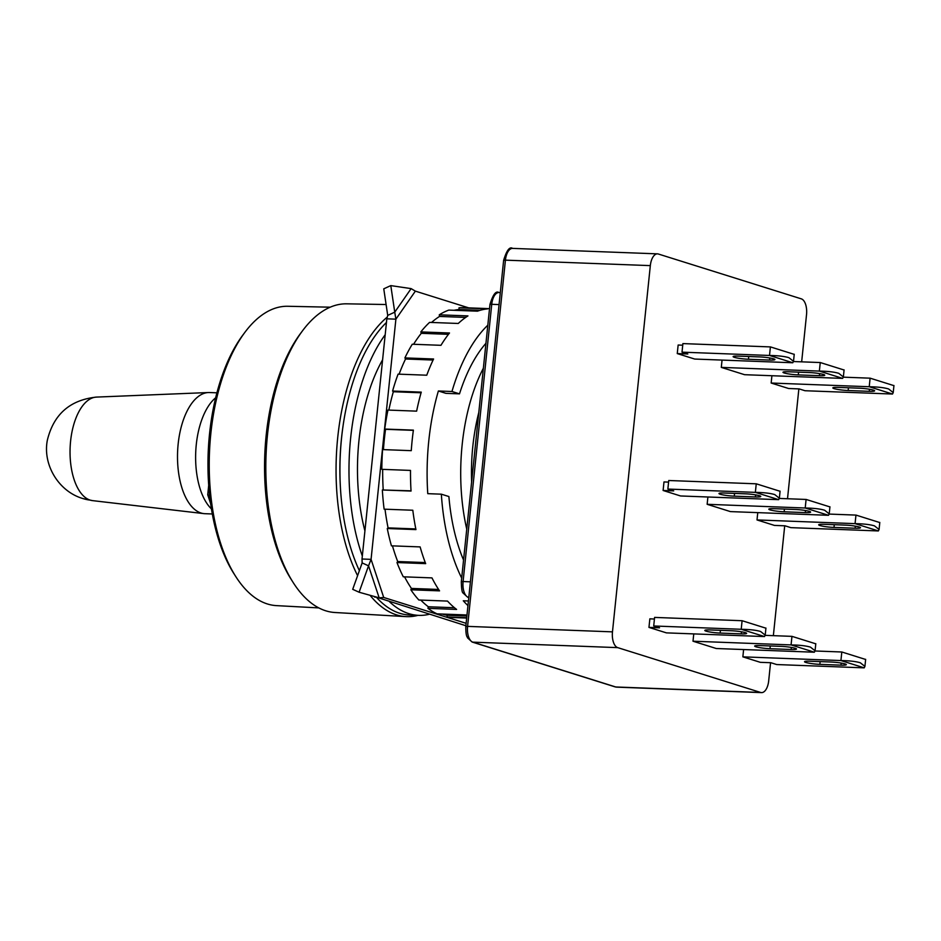 <?xml version="1.0" encoding="UTF-8"?>
<svg xmlns="http://www.w3.org/2000/svg" width="941" height="941" viewBox="0 0 941 941"><rect width="100%" height="100%" fill="white"/><g stroke="black" fill="none" stroke-linecap="round" stroke-linejoin="round"><path stroke-width="1.41" d="M330.185 307.189L287.793 306.272A149.795 73.304 92.2 0 0 245.048 332.126A149.795 73.304 92.2 0 0 235.815 576.621A149.795 73.304 92.2 0 0 267.409 603.969A149.795 73.304 92.2 0 0 276.478 605.628L318.823 607.91M211.454 508.928A60.624 29.665 -87.8 0 1 196.269 444.681A60.624 29.665 -87.8 0 1 215.654 397.784M212.325 513.974L204.95 513.692A60.624 29.665 -87.8 0 1 203.809 513.61A60.624 29.665 -87.8 0 1 201.045 513.01A60.624 29.665 -87.8 0 1 178.155 443.999A60.624 29.665 -87.8 0 1 208.384 392.538A60.624 29.665 -87.8 0 1 209.525 392.538L216.901 392.82M386.104 304.519L346.664 303.825A154.465 75.586 92.2 0 0 302.426 330.926A154.465 75.586 92.2 0 0 292.933 582.15A154.465 75.586 92.2 0 0 325.798 610.815A154.465 75.586 92.2 0 0 334.996 612.509L405.877 616.614A155.877 76.292 92.2 0 0 418.027 615.343M370.06 595.3A155.877 76.292 92.2 0 0 396.596 614.896A155.877 76.292 92.2 0 0 405.877 616.614M389.539 601.781A154.148 75.433 92.2 0 0 408.841 613.638A154.148 75.433 92.2 0 0 418.769 615.367A154.148 75.433 92.2 0 0 429.319 614.261M376.918 597.829A154.148 75.433 92.2 0 0 399.796 613.297A154.148 75.433 92.2 0 0 409.711 615.026L418.769 615.367M382.599 359.827A136.833 66.964 92.2 0 0 358.944 440.741A136.833 66.964 92.2 0 0 364.92 530.947M483.368 368.237A136.833 66.964 92.2 0 0 462.172 444.646A136.833 66.964 92.2 0 0 466.748 529.136M235.815 576.621L233.909 573.634A146.231 71.563 -87.8 0 1 242.931 334.961L245.048 332.126M209.62 495.425L207.726 494.813L210.655 503.647M208.702 485.285L207.726 494.813M292.933 582.15L291.04 579.162A150.878 73.833 -87.8 0 1 300.308 333.761L302.426 330.926M387.374 316.988A155.877 76.292 92.2 0 0 357.592 575.645M342.524 429.719A148.09 72.469 92.2 0 0 340.371 486.662M386.457 322.469A154.148 75.433 92.2 0 0 359.368 570.669M385.187 334.749A154.148 75.433 92.2 0 0 362.32 556.025M478.793 412.511A126 61.659 92.2 0 0 471.617 481.945M755.423 496.954A10.386 1.2 -174.1 0 0 760.775 496.46A10.386 1.2 -174.1 0 0 759.493 495.731A10.386 1.2 -174.1 0 0 745.448 493.825L724.323 493.025A10.386 1.2 -174.1 0 0 718.971 493.531A10.386 1.2 -174.1 0 0 734.286 496.154L755.423 496.954L755.635 494.884M855.134 528.23A10.386 1.2 -174.1 0 0 860.486 527.736A10.386 1.2 -174.1 0 0 859.204 527.007A10.386 1.2 -174.1 0 0 845.159 525.102L824.034 524.302A10.386 1.2 -174.1 0 0 818.682 524.807A10.386 1.2 -174.1 0 0 833.997 527.43L855.134 528.23L855.345 526.16M805.273 512.598A10.386 1.2 -174.1 0 0 810.624 512.104A10.386 1.2 -174.1 0 0 809.342 511.375A10.386 1.2 -174.1 0 0 795.31 509.469L774.172 508.669A10.386 1.2 -174.1 0 0 768.821 509.163A10.386 1.2 -174.1 0 0 784.147 511.798L805.273 512.598L805.496 510.516M769.573 360.05A10.386 1.2 -174.1 0 0 774.925 359.556A10.386 1.2 -174.1 0 0 773.643 358.827A10.386 1.2 -174.1 0 0 759.599 356.921L738.473 356.121A10.386 1.2 -174.1 0 0 733.121 356.615A10.386 1.2 -174.1 0 0 748.436 359.25L769.573 360.05L769.785 357.98M869.284 391.327A10.386 1.2 -174.1 0 0 874.636 390.833A10.386 1.2 -174.1 0 0 873.354 390.103A10.386 1.2 -174.1 0 0 859.309 388.198L838.184 387.398A10.386 1.2 -174.1 0 0 832.832 387.892A10.386 1.2 -174.1 0 0 848.147 390.527L869.284 391.327L869.496 389.245M819.423 375.682A10.386 1.2 -174.1 0 0 824.775 375.188A10.386 1.2 -174.1 0 0 823.493 374.471A10.386 1.2 -174.1 0 0 809.46 372.565L788.323 371.766A10.386 1.2 -174.1 0 0 782.971 372.26A10.386 1.2 -174.1 0 0 798.297 374.894L819.423 375.682L819.635 373.612M741.273 633.869A10.386 1.2 -174.1 0 0 746.625 633.364A10.386 1.2 -174.1 0 0 745.343 632.646A10.386 1.2 -174.1 0 0 731.298 630.741L710.173 629.941A10.386 1.2 -174.1 0 0 704.821 630.435A10.386 1.2 -174.1 0 0 720.147 633.07L741.273 633.869L741.484 631.787M840.983 665.146A10.386 1.2 -174.1 0 0 846.335 664.64A10.386 1.2 -174.1 0 0 845.053 663.923A10.386 1.2 -174.1 0 0 831.009 662.017L809.883 661.217A10.386 1.2 -174.1 0 0 804.531 661.711A10.386 1.2 -174.1 0 0 819.858 664.346L840.983 665.146L841.195 663.064M791.134 649.502A10.386 1.2 -174.1 0 0 796.486 649.008A10.386 1.2 -174.1 0 0 795.204 648.278A10.386 1.2 -174.1 0 0 781.159 646.373L760.022 645.573A10.386 1.2 -174.1 0 0 754.67 646.067A10.386 1.2 -174.1 0 0 769.997 648.702L791.134 649.502L791.346 647.432M755.364 492.366A38.099 4.399 -174.1 0 1 755.435 492.378C763.88 492.508 770.326 493.249 774.761 494.59L779.36 498.236L778.642 499.659L680.566 495.966L663.111 490.484L673.685 490.884L667.863 489.061L755.364 492.366L756.246 483.815A38.099 4.399 5.9 0 1 756.317 483.827L779.524 491.108M855.146 523.655L878.353 530.936A38.099 4.399 -174.1 0 0 878.353 530.936L879.07 529.512L874.471 525.866C870.037 524.525 863.591 523.784 855.146 523.655A38.099 4.399 -174.1 0 0 855.075 523.643L855.957 515.092A38.099 4.399 5.9 0 1 856.028 515.103L879.235 522.384M805.214 508.011A38.099 4.399 -174.1 0 1 805.296 508.022C813.742 508.152 820.187 508.881 824.622 510.234L829.209 513.868L828.503 515.303L730.416 511.598L707.15 504.305L805.214 508.011L806.096 499.448A38.099 4.399 5.9 0 1 806.178 499.459L829.386 506.74M769.515 355.463A38.099 4.399 -174.1 0 1 769.585 355.475C778.031 355.604 784.476 356.345 788.911 357.686L793.51 361.32L792.793 362.755L694.717 359.05L677.261 353.581L687.824 353.981L682.013 352.157L769.515 355.463L770.397 346.911A38.099 4.399 5.9 0 1 770.467 346.911L793.675 354.192M869.296 386.751L892.503 394.032A38.099 4.399 -174.1 0 0 892.503 394.032L893.221 392.597L888.622 388.962C884.187 387.621 877.741 386.88 869.296 386.751A38.099 4.399 -174.1 0 0 869.225 386.739L870.107 378.176A38.099 4.399 5.9 0 1 870.178 378.188L893.385 385.469M819.364 371.095A38.099 4.399 -174.1 0 1 819.435 371.107C827.892 371.236 834.326 371.977 838.772 373.33L843.359 376.965L842.642 378.388A38.099 4.399 -174.1 0 1 842.63 378.4L744.566 374.694L721.3 367.39L819.364 371.095L820.246 362.544A38.099 4.399 5.9 0 1 820.329 362.556L843.536 369.837M741.214 629.282A38.099 4.399 -174.1 0 1 741.285 629.294C749.742 629.411 756.176 630.152 760.61 631.505L765.209 635.14L764.492 636.563L666.416 632.87L648.961 627.4L659.535 627.8L653.713 625.977L741.214 629.282L742.096 620.719A38.099 4.399 5.9 0 1 742.167 620.731L765.374 628.012M743.613 649.537L742.861 656.853L760.304 662.323L770.879 662.723L776.69 664.546L864.191 667.851A38.099 4.399 -174.1 0 0 864.203 667.839L864.92 666.416L860.321 662.782C855.887 661.429 849.452 660.688 840.995 660.57A38.099 4.399 -174.1 0 0 840.925 660.558L841.807 651.995A38.099 4.399 5.9 0 1 841.877 652.007L865.085 659.288M791.075 644.914A38.099 4.399 -174.1 0 1 791.146 644.926C799.591 645.055 806.037 645.797 810.472 647.137L815.071 650.784L814.353 652.207A38.099 4.399 -174.1 0 1 814.33 652.219L716.266 648.514L692.999 641.209L791.075 644.914L791.957 636.363A38.099 4.399 5.9 0 1 792.028 636.375L815.235 643.644M761.516 692.611L616.626 687.142A13.856 6.775 -87.8 0 1 615.732 686.977L760.622 692.458A13.856 6.775 92.2 0 0 761.516 692.611A13.856 6.775 92.2 0 0 768.691 680.849L770.561 662.711M773.361 635.657L784.712 525.796M787.511 498.754L798.862 388.892M801.661 361.838L806.531 314.623A13.856 6.775 92.2 0 0 801.309 298.85L658.382 254.023A13.856 6.775 92.2 0 0 657.488 253.858A13.856 6.775 92.2 0 0 650.325 265.621L612.473 631.858A13.856 6.775 92.2 0 0 617.708 647.631L760.622 692.458M668.581 482.11L663.993 481.933L663.111 490.484M757.764 512.633L757.011 519.938L774.455 525.419L785.029 525.807L790.84 527.642L878.341 530.947M707.903 497.001L707.15 504.305M682.731 345.194L678.143 345.029L677.261 353.581M771.914 375.73L771.161 383.034L788.605 388.504L799.168 388.904L804.99 390.727L892.491 394.032M722.053 360.085L721.3 367.39M654.43 619.013L649.855 618.837L648.961 627.4M693.764 633.905L692.999 641.209M778.63 499.671A38.099 4.399 -174.1 0 0 778.642 499.659L755.435 492.378M667.863 489.061L668.745 480.51L756.246 483.815M757.011 519.938L855.075 523.643M829.186 514.08L855.957 515.092M828.48 515.303A38.099 4.399 -174.1 0 0 828.503 515.303L805.296 508.022M779.324 498.436L806.096 499.448M792.781 362.755A38.099 4.399 -174.1 0 0 792.793 362.755L769.585 355.475M682.013 352.157L682.895 343.594L770.397 346.911M771.161 383.034L869.225 386.739M843.324 377.165L870.107 378.176M819.435 371.107L842.642 378.388M793.475 361.532L820.246 362.544M764.48 636.575A38.099 4.399 -174.1 0 0 764.492 636.563L741.285 629.294M653.713 625.977L654.595 617.414L742.096 620.719M840.995 660.57L864.203 667.839M742.861 656.853L840.925 660.558M815.035 650.984L841.807 651.995M791.146 644.926L814.353 652.207M765.174 635.351L791.957 636.363M466.665 618.049L451.998 617.496A155.018 75.856 -87.8 0 1 447.046 616.967L466.701 617.719M485.956 343.277A140.291 68.658 92.2 0 0 459.502 393.856L445.916 393.35L438.377 390.986A155.018 75.856 92.2 0 0 427.767 493.66L441.341 494.178A155.018 75.856 92.2 0 0 461.69 578.103M468.43 600.981L463.29 600.781A155.018 75.856 92.2 0 0 467.959 605.616M362.014 559.013L386.833 318.823L395.89 319.164L371.072 559.354L362.014 559.013L362.144 562.918L368.543 565.823L359.109 592.23L379.164 597.841L383.716 597.464L466.124 623.318M465.877 625.73L374.106 596.429M487.814 325.198A155.018 75.856 92.2 0 0 451.962 391.491L438.377 390.986M466.936 615.449A155.018 75.856 -87.8 0 1 465.748 614.932L437.071 613.85A155.018 75.856 -87.8 0 1 427.932 608.345L456.608 609.427A155.018 75.856 -87.8 0 1 447.528 601.087L418.851 600.005A155.018 75.856 -87.8 0 1 410.864 589.784L439.541 590.866A155.018 75.856 -87.8 0 1 431.966 577.892L403.289 576.809A155.018 75.856 -87.8 0 1 396.996 562.553L425.673 563.635A155.018 75.856 -87.8 0 1 420.121 546.909L391.444 545.827A155.018 75.856 -87.8 0 1 387.269 528.513L415.946 529.595A155.018 75.856 -87.8 0 1 412.805 510.245L384.116 509.163A155.018 75.856 -87.8 0 1 382.352 489.979L411.041 491.061A155.018 75.856 -87.8 0 1 410.499 470.418L381.823 469.336A155.018 75.856 -87.8 0 1 382.587 449.586L411.264 450.668A155.018 75.856 -87.8 0 1 413.393 430.131L384.716 429.049A155.018 75.856 -87.8 0 1 387.951 410.064L416.628 411.146A155.018 75.856 -87.8 0 1 421.262 392.126L392.585 391.044A155.018 75.856 -87.8 0 1 398.078 374.13L426.755 375.212A155.018 75.856 -87.8 0 1 433.578 358.991L404.901 357.909A155.018 75.856 -87.8 0 1 412.276 344.23L440.953 345.312A155.018 75.856 -87.8 0 1 449.504 332.996L420.827 331.914A155.018 75.856 -87.8 0 1 429.578 322.387L458.255 323.469A155.018 75.856 -87.8 0 1 467.959 315.905L439.271 314.823A155.018 75.856 -87.8 0 1 448.81 310.095L477.487 311.177A155.018 75.856 -87.8 0 1 487.673 308.883L458.996 307.801A155.018 75.856 -87.8 0 1 463.701 307.683L489.532 308.66M441.341 494.178L448.892 496.542A140.291 68.658 92.2 0 0 463.548 560.024M459.502 393.856L451.962 391.491M374.659 597.123L376.87 597.206M468.736 307.872L415.369 291.134L411.123 288.616L390.797 285.605L394.75 312.165L387.716 315.388L383.763 288.828L390.797 285.605M386.833 318.823L387.716 315.388M383.434 449.61A153.289 75.009 -87.8 0 1 385.539 429.308L413.358 430.355M384.716 429.049L385.539 429.308M388.845 410.1A153.289 75.009 -87.8 0 1 393.338 391.738L421.074 392.785M392.585 391.044L393.338 391.738M399.102 374.165A153.289 75.009 -87.8 0 1 405.536 358.991L433.083 360.038M404.901 357.909L405.536 358.991M413.57 344.277A153.289 75.009 -87.8 0 1 421.286 333.314L448.457 334.337M420.827 331.914L421.286 333.314M431.543 322.457A153.289 75.009 -87.8 0 1 439.541 316.435L465.666 317.423M439.271 314.823L439.541 316.435M454.068 310.295A153.289 75.009 -87.8 0 1 459.032 309.53L480.11 310.318M458.996 307.801L459.032 309.53M466.877 616.002L447.222 615.261L447.046 616.967M447.222 615.261A153.289 75.009 -87.8 0 1 442.188 614.038M454.479 607.745L428.32 606.757L427.932 608.345M428.32 606.757A153.289 75.009 -87.8 0 1 420.803 600.087M438.6 589.454L411.429 588.431L410.864 589.784M411.429 588.431A153.289 75.009 -87.8 0 1 404.571 576.857M425.261 562.565L397.702 561.53L396.996 562.553M397.702 561.53A153.289 75.009 -87.8 0 1 392.456 545.862M415.816 528.936L388.08 527.889L387.269 528.513M388.08 527.889A153.289 75.009 -87.8 0 1 385.01 509.199M411.017 490.837L382.352 489.979M383.21 489.791A153.289 75.009 -87.8 0 1 382.669 469.371M411.123 288.616L394.75 312.165L395.89 319.164L415.369 291.134M383.716 597.464L371.072 559.354L368.543 565.823L379.164 597.841M359.109 592.23L352.71 589.325L362.144 562.918M90.183 500.118A51.955 44.921 107.4 0 1 83.008 498.589L92.536 500.624A51.837 25.372 -87.8 0 1 90.183 500.118A51.837 25.372 -87.8 0 1 70.234 445.493A51.837 25.372 -87.8 0 1 96.453 397.09L208.384 392.538M616.626 687.142L615.049 686.859A3.458 2.999 107.4 0 0 615.732 686.977L472.805 642.15L617.708 647.631M612.473 631.858L467.583 626.377L505.423 260.151L650.325 265.621M615.049 686.859L472.123 642.033A3.458 2.999 -72.6 0 0 472.805 642.15A13.856 6.775 -87.8 0 1 467.583 626.377L465.795 626.541L503.635 260.316L505.423 260.151A13.856 6.775 -87.8 0 1 512.598 248.389L657.488 253.858M470.418 581.82L463.09 581.538L491.743 304.308L499.059 304.578M734.568 493.413L734.286 496.154M834.291 524.69L833.997 527.43M784.429 509.057L784.147 511.798M748.718 356.51L748.436 359.25M848.429 387.786L848.147 390.527M798.58 372.154L798.297 374.894M720.43 630.329L720.147 633.07M820.14 661.605L819.858 664.346M770.279 645.961L769.997 648.702M489.955 304.472L491.743 304.308A13.856 6.775 -87.8 0 1 498.918 292.545C495.931 290.581 492.943 294.557 489.955 304.472L461.313 581.714C461.478 588.807 462.066 592.571 463.078 593.006L467.642 597.206A3.458 2.999 -72.6 0 0 468.324 597.323A13.856 6.775 -87.8 0 1 463.09 581.538L461.313 581.714M92.536 500.624L203.809 513.61M96.453 397.09C69.999 399.937 53.625 414.322 47.344 440.235C42.521 464.819 58.777 491.614 83.008 498.589M503.635 260.316C506.623 250.4 509.61 246.424 512.598 248.389M472.123 642.033L467.571 637.88C467.371 636.598 465.783 637.316 465.795 626.541M468.783 597.559L467.642 597.206M500.306 292.592L498.918 292.545M779.36 498.236L780.089 491.143M879.07 529.512L879.8 522.42M829.209 513.868L829.95 506.787M793.51 361.32L794.239 354.239M893.221 392.597L893.95 385.516M843.359 376.965L844.089 369.872M765.209 635.14L765.939 628.059M864.92 666.416L865.649 659.323M815.071 650.784L815.8 643.691"/></g></svg>
